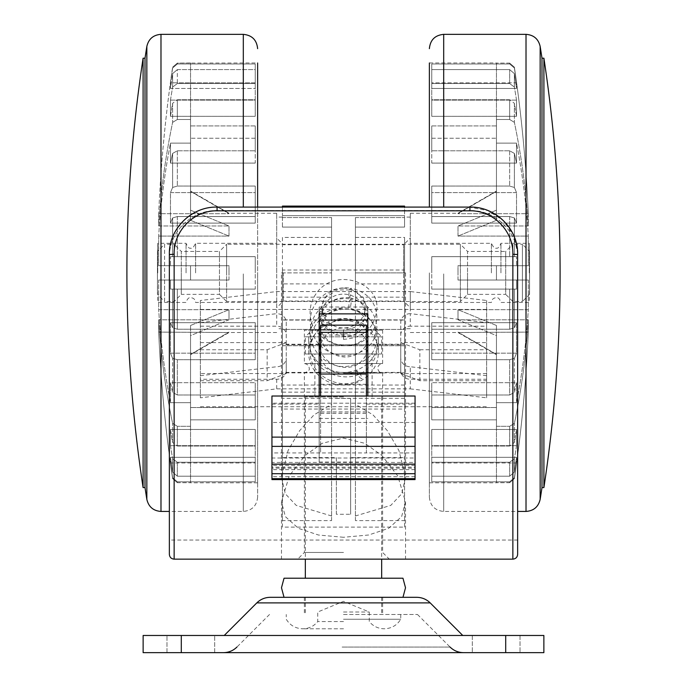 <?xml version="1.0" encoding="UTF-8"?>
<svg xmlns="http://www.w3.org/2000/svg" width="687" height="687" viewBox="0 0 687 687"><rect width="100%" height="100%" fill="white"/><g stroke="black" fill="none" stroke-linecap="round" stroke-linejoin="round"><path stroke-width="0.52" stroke-dasharray="3.44 2.58" d="M270.3 597.312L416.7 597.312M312.01 330.138L343.5 330.138L312.01 330.138L305.337 336.819L381.663 336.819L374.99 330.138L343.5 330.138L374.99 330.138M381.663 353.994L314.878 353.994L381.663 353.994L381.663 336.819L305.337 336.819L305.337 353.994L343.5 353.994L305.337 353.994M402.968 578.222L284.032 578.222M343.5 396.931L305.337 396.931L343.5 396.931M343.5 614.487L417.49 614.487L343.5 614.487M343.5 619.253L400.753 619.253L343.5 619.253M343.5 621.563L317.738 621.563L343.5 621.563M343.5 612.014L369.262 612.014L343.5 612.014M341.954 652.65L223.438 652.65L341.954 652.65M345.046 652.65L463.562 652.65L345.046 652.65M505.709 652.65L543.872 652.65L543.872 635.475L505.709 635.475L505.709 652.65L143.128 652.65L143.128 635.475L181.291 635.475L181.291 652.65M190.831 652.65L214.688 652.65L190.831 652.65M496.169 652.65L472.312 652.65L496.169 652.65M343.5 635.475L224.228 635.475L343.5 635.475M505.709 635.475L181.291 635.475M190.831 635.475L214.688 635.475L190.831 635.475M496.169 635.475L472.312 635.475L496.169 635.475M343.5 373.075L382.625 373.075L343.5 373.075M517.637 554.375L517.637 257.943C518.307 232.163 495.559 209.947 469.925 210.557C495.559 209.947 518.307 232.163 517.637 257.943L517.637 254.551C518.29 228.891 495.55 206.632 469.925 207.225L487.864 210.643L503.15 220.424L513.55 235.194L517.612 252.936M343.5 552.46L304.375 552.46L343.5 552.46M382.625 330.138L343.5 330.138L382.625 330.138L382.625 363.535L343.5 363.535L382.625 363.535C379.293 364.29 377.704 365.879 377.85 368.309C378.108 371.178 379.696 372.766 382.625 373.075L382.625 552.46L389.297 559.141L297.703 559.141L304.375 552.46L304.375 373.075C308.506 371.1 310.095 369.512 309.15 368.309C309.176 365.742 307.587 364.153 304.375 363.535L343.5 363.535L304.375 363.535L304.375 330.138L343.5 330.138L304.375 330.138M283.387 272.894L283.387 301.043L283.387 272.894M410.294 307.716L410.294 272.894L410.294 307.716L403.613 301.043L403.613 272.894L403.613 301.043L283.387 301.043L276.706 307.716L276.706 238.063L283.387 244.744L403.613 244.744L403.613 272.894L403.613 244.744L410.294 238.063L410.294 272.894L410.294 238.063M512.863 559.141L512.863 254.242C513.472 230.686 492.965 210.265 469.925 210.823L217.075 210.823C194.035 210.265 173.528 230.686 174.137 254.242L174.137 301.516L181.291 294.362L181.291 272.894L181.291 294.362L219.462 294.362L219.462 251.425L226.616 244.263L226.616 272.894L226.616 244.263L460.384 244.263L460.384 301.516L467.538 294.362L467.538 272.894L467.538 294.362L505.709 294.362L505.709 251.425L512.863 244.263L512.863 272.894L512.863 244.263L522.403 244.263L522.403 301.516L529.565 294.362L529.565 272.894L529.565 294.362M343.5 537.277L318.476 535.027L298.424 528.346L285.388 516.65L281.481 501.888L289.296 475.825L305.114 455.472L322.151 443.321L343.5 438.091L364.823 443.313L381.946 455.524L397.807 476.005L405.519 501.888L401.62 516.624L388.644 528.32L368.67 535.001L343.5 537.277M367.828 396.021L367.828 320.073L404.566 320.073L404.566 409.048L282.434 409.048L282.434 270.025L282.434 409.048M319.172 396.021L319.172 462.068L367.828 462.068M169.363 257.943L169.363 540.059L169.363 257.943C168.693 232.163 191.441 209.947 217.075 210.557C191.441 209.947 168.693 232.163 169.363 257.943M217.075 210.823L217.075 207.088L469.925 207.225L217.075 207.088C191.484 206.409 168.633 228.994 169.363 254.551C168.71 228.891 191.45 206.632 217.075 207.225L217.075 210.557L469.925 210.557L469.925 207.225L469.925 210.557L217.075 210.557L217.075 207.225C191.45 206.632 168.71 228.891 169.363 254.551L169.363 554.375M404.566 527.118L404.566 520.6L355.428 520.6L355.428 515.963L390.791 505.383L401.697 493.764L405.519 477.534L398.958 450.578L387.468 430.826L373.032 414.914L355.428 404.3L355.428 227.088L404.566 227.088L404.566 215.641L282.434 215.641L404.566 215.641L404.566 227.088L404.566 217.075L404.566 227.088L355.428 227.088L355.428 297.162L404.566 297.162L404.566 527.118L282.434 527.118L282.434 520.6L331.572 520.6L331.572 329.417L282.434 329.417L282.434 319.876L331.572 319.876L331.572 227.088L331.572 297.162L282.434 297.162L282.434 457.594L336.347 457.594L336.347 514.28L350.653 514.28L350.653 398.417L350.653 457.594L404.566 457.594M281.481 272.894L331.572 272.894L281.481 272.894L281.481 477.542L288.085 450.483L299.635 430.68L313.899 414.974L331.572 404.3L331.572 217.547L331.572 227.088L282.434 227.088L282.434 215.641L282.434 227.088L331.572 227.088L331.572 217.547L331.572 297.162M350.653 457.594L350.653 514.28M281.481 477.542L285.303 493.764L296.209 505.392L331.572 515.963M297.703 559.141L389.297 559.141M355.428 515.963L355.428 329.417L404.566 329.417L404.566 319.876L355.428 319.876L355.428 272.894L405.519 272.894L355.428 272.894L355.428 217.547L355.428 297.162M355.428 404.3L355.428 272.894L355.428 319.876L404.566 319.876L404.566 328.712L404.566 237.436L404.566 297.162M331.572 404.3L331.572 272.894L331.572 319.876L282.434 319.876L282.434 237.436L331.572 237.436M355.428 227.088L355.428 217.547L355.428 227.088L404.566 227.088L355.428 227.088M355.428 520.6L355.428 329.417L404.566 329.417L404.566 520.6M282.434 237.436L282.434 283.903L331.572 283.903M355.428 283.903L404.566 283.903M355.428 237.436L404.566 237.436M331.572 520.6L331.572 329.417L282.434 329.417L282.434 520.6M282.434 217.547L331.572 217.547L282.434 217.547M276.706 238.063L276.706 307.716M410.294 272.894L410.294 213.253L410.294 272.894M355.428 217.547L404.566 217.547L355.428 217.547M282.434 457.594L282.434 527.118M282.434 283.903L282.434 297.162M282.434 358.554L282.434 372.869L282.434 358.554M319.172 462.068L319.172 320.073L282.434 320.073M404.566 409.048L404.566 270.025L282.434 270.025M404.566 270.025L404.566 320.073M367.828 313.882L367.828 307.02L367.828 313.882M319.172 307.02L319.172 313.882L319.172 307.02L367.828 307.02M319.172 358.554L319.172 372.869L319.172 358.554M367.828 358.554L367.828 372.869L367.828 358.554M319.172 418.452L367.828 418.452M404.566 398.323L282.434 398.323M404.566 358.554L404.566 372.869L404.566 358.554M404.566 385.055L282.434 385.055M404.566 345.741L282.434 345.741M343.5 288.136A21.469 19.906 0 0 1 364.969 308.042A21.469 19.906 0 0 1 343.5 327.948A21.469 19.906 0 0 1 322.031 308.042A21.469 19.906 0 0 1 343.5 288.136M343.5 333.951A21.469 19.906 0 0 1 322.031 314.045A21.469 19.906 0 0 1 343.5 294.139A21.469 19.906 180 0 1 364.969 314.045A21.469 19.906 180 0 1 343.5 333.951M282.434 345.681L404.566 345.681M282.434 392.148L404.566 392.148M336.347 514.28L336.347 457.594M336.347 398.417L350.653 398.417M282.434 227.088L331.572 227.088L282.434 227.088M282.434 207.088L282.434 215.641L404.566 215.641L404.566 206.1L282.434 206.1L282.434 215.641L404.566 215.641L404.566 207.088M343.5 339L343.5 330.155L343.397 339.344C363.629 337.97 374.801 327.905 376.897 309.167C379.396 282.039 334.809 266.771 316.321 293.392C312.233 299.077 310.163 305.372 310.103 312.284C309.442 342.573 351.28 355.935 368.112 336.639C373.848 330.997 376.777 324.307 376.897 316.57C375.669 301.25 366.952 291.795 350.756 288.205L351.109 288.609C349.443 289.004 348.721 291.872 348.936 297.231L349.288 297.634C360.718 300.305 366.738 306.617 367.356 316.57C367.244 322.933 364.247 328.154 358.374 332.242C346.643 342.135 319.558 332.997 319.644 312.293L324.685 298.149L337.162 289.871L352.182 289.957L363.26 297.488L367.356 309.167C366.111 321.774 358.193 328.652 343.603 329.812L343.5 330.155M356.725 371.126C358.185 376.072 359.945 378.52 362.006 378.494C360.546 373.556 358.786 371.1 356.725 371.126L356.939 370.705C344.307 379.971 319.386 370.276 319.644 351.091C319.695 345.81 321.456 341.053 324.925 336.81C340.134 318.596 369.864 331.632 367.356 347.751C367.305 352.68 365.45 357.034 361.783 360.821C348.781 375.566 318.167 363.749 319.644 343.251C319.721 337.128 321.877 331.744 326.119 327.081C343.466 309.408 369.537 323.689 367.356 337.927C368.146 344.505 361.474 356.373 345.321 357.068C330.361 356.106 321.799 347.931 319.644 332.551C319.721 326.419 321.885 321.018 326.119 316.363C332.62 309.871 340.34 307.201 349.288 308.351C364.299 311.597 367.94 322.555 367.356 327.192C369.271 353.127 318.253 351.984 319.644 321.834C322.186 304.959 332.07 296.896 349.288 297.634M319.146 320.812C320.803 321.207 323.122 323.225 326.102 326.866C324.444 326.471 322.126 324.453 319.146 320.812L319.129 320.589C313.238 327.064 310.223 334.621 310.103 343.242C307.956 371.796 350.482 389.108 369.52 366.514C374.355 361.079 376.811 354.827 376.897 347.759C379.327 321.198 335.436 305.93 316.647 331.898C312.353 337.635 310.172 344.032 310.103 351.091C308.952 375.737 341.147 392.475 361.791 378.915L362.006 378.494M200.372 300.485L200.372 397.799L276.706 388.868L410.294 388.868L410.294 366.746A9.541 8.845 180 0 1 400.753 357.901L400.753 322.512A9.541 8.845 180 0 1 410.294 313.667L410.294 291.554L276.706 291.554L200.372 300.485L200.372 397.799M200.372 326.179L276.706 326.179A9.541 8.845 0 0 1 286.247 335.024L286.247 370.413A9.541 8.845 0 0 1 276.706 379.258L200.372 379.258M200.372 322.607L276.706 313.667L276.706 326.179M276.706 291.554L276.706 313.667A9.541 8.845 180 0 1 286.247 322.512L286.247 335.024M200.372 375.686L276.706 366.746A9.541 8.845 180 0 0 286.247 357.901L286.247 370.413M276.706 379.258L276.706 388.868M286.247 322.512L286.247 357.901M308.669 340.211A34.831 32.289 0 0 1 343.5 307.913A34.831 32.289 0 0 1 378.331 340.211A34.831 32.289 0 0 1 343.5 372.5A34.831 32.289 0 0 1 308.669 340.211L308.669 352.723A34.831 32.289 0 0 1 343.5 320.425A34.831 32.289 0 0 1 378.331 352.723A34.831 32.289 0 0 1 343.5 385.012A34.831 32.289 0 0 1 308.669 352.723M378.331 340.211L378.331 352.723M410.294 388.868L486.628 397.799L486.628 375.686L486.628 379.258L410.294 379.258A9.541 8.845 0 0 1 400.753 370.413L400.753 322.512M400.753 370.413L400.753 357.901M486.628 375.686L410.294 366.746L410.294 379.258M486.628 322.607L486.628 326.179L410.294 326.179L410.294 313.667L486.628 322.607L486.628 300.485L410.294 291.554M400.753 335.024A9.541 8.845 0 0 1 410.294 326.179M486.628 326.179L486.628 379.258M486.628 300.485L486.628 397.799M200.372 406.738L486.628 406.738M486.628 373.565L400.753 373.565L400.753 342.598L486.628 342.598M200.372 309.425L486.628 309.425M200.372 342.598L286.247 342.598L286.247 373.565L200.372 373.565M400.753 373.565L419.834 380.71L486.628 380.71M400.753 342.598L419.834 349.743L419.834 380.71M200.372 349.743L267.166 349.743L286.247 342.598M419.834 349.743L486.628 349.743M267.166 349.743L267.166 380.71L286.247 373.565M200.372 380.71L267.166 380.71M271.94 469.238L271.94 478.693L271.94 468.173L415.06 468.173L415.06 473.695L415.06 465.391L415.06 469.161L415.06 467.169L271.94 467.169L271.94 476.675L271.94 462.411L415.06 462.411L415.06 469.659L415.06 396.021M271.94 465.391L271.94 473.695L271.94 465.391L415.06 465.391M415.06 469.238L415.06 479.595M271.94 479.595L271.94 468.225M415.06 468.225L415.06 462.411M366.403 396.021L366.403 452.948L415.06 452.948M271.94 462.411L271.94 452.948L320.597 452.948L320.597 396.021M271.94 452.948L271.94 396.021M271.94 457.997L271.94 464.146L271.94 457.997L415.06 457.997L415.06 464.146L415.06 457.997M320.597 413.308L366.403 413.308L366.403 452.948L320.597 452.948L320.597 325.157L366.403 325.157L366.403 335.033L320.597 335.033M320.597 358.554L320.597 372.388L320.597 358.554M366.403 358.554L366.403 372.388L366.403 358.554M366.403 413.308L366.403 335.033M271.94 404.102L320.597 404.102M366.403 404.102L415.06 404.102M174.137 559.141L174.137 272.894L174.137 301.516L164.597 301.516L164.597 272.894L164.597 301.516L157.435 294.362L157.435 251.425L164.597 244.263L164.597 272.894L164.597 244.263L174.137 244.263L174.137 272.894L174.137 244.263L181.291 251.425L181.291 272.894L181.291 251.425L219.462 251.425L219.462 294.362L226.616 301.516L226.616 272.894L226.616 301.516L460.384 301.516L460.384 244.263L467.538 251.425L467.538 272.894L467.538 251.425L505.709 251.425L505.709 294.362L512.863 301.516L522.403 301.516L522.403 244.263L529.565 251.425L529.565 272.894L529.565 251.425M157.435 251.425L157.435 294.362M500.935 272.894L500.935 243.31L500.935 272.894M541.991 58.206L541.991 487.581M543.906 58.206L543.906 487.581M429.375 273.855L429.375 497.122L429.375 273.855M429.375 207.088L429.375 62.972L496.452 62.972M429.375 272.894L429.375 482.806L429.375 272.894M496.452 426.301L496.452 419.843L431.762 419.843L431.762 394.991L431.762 419.843L496.452 419.843L496.452 426.301L509.66 426.301L496.452 426.301L496.452 335.6L457.997 319.816L457.997 309.7L457.997 319.816L528.294 319.816L457.997 319.816L496.452 335.6L496.452 325.475L496.452 419.843L496.452 402.676L516.521 402.676A1402.605 991.796 180 0 0 528.294 309.7L457.997 309.7L528.294 309.7L528.294 280.047L457.997 280.047L457.997 272.894L457.997 280.047L528.294 280.047L528.294 309.7A1402.605 991.796 0 0 1 516.521 402.676L516.521 382.685L516.521 402.676L496.452 402.676L496.452 325.475L496.452 426.301M509.66 394.991L431.762 394.991L509.66 394.991L514.374 392.371L509.66 394.991L509.66 359.713L431.762 359.713L431.762 329.228L431.762 359.713L509.66 359.713L514.374 358.322L509.66 359.713L509.66 394.991M509.66 329.228L431.762 329.228L509.66 329.228L514.374 327.836L509.66 329.228L509.66 289.115L431.762 289.115L431.762 256.672L431.762 272.894L431.762 256.672L516.521 256.672L431.762 256.672L516.521 256.672L516.521 265.732L528.294 265.732L457.997 265.732L457.997 272.894L457.997 265.732L496.452 265.732L496.452 280.047L457.997 280.047L496.452 280.047L496.452 265.732L496.452 280.047L496.452 265.732L457.997 265.732L528.294 265.732L528.294 236.088L457.997 236.088L457.997 225.971L457.997 236.088L528.294 236.088L528.294 265.732L496.452 265.732L516.521 265.732L516.521 256.672L514.374 256.672L514.374 217.951L509.66 216.551L431.762 216.551L431.762 186.065L431.762 216.551L509.66 216.551L514.374 217.951L514.374 256.672L431.762 256.672L431.762 289.115L516.521 289.115L431.762 289.115L516.521 289.115L514.374 289.115L514.374 327.836L514.374 289.115L509.66 289.115L509.66 329.228M509.66 446.035L431.762 446.035L431.762 462.248L431.762 446.035L509.66 446.035L514.374 442.497L509.66 446.035L509.66 426.301L514.374 423.415A1402.605 991.796 0 0 0 528.294 319.816L528.294 332.096L457.997 332.525L528.294 332.096L528.294 319.816A1402.605 991.796 180 0 1 514.374 423.415L509.66 426.301L509.66 446.035M509.66 462.248L431.762 462.248L509.66 462.248L514.374 458.718L509.66 462.248L509.66 476.185L431.762 476.185L431.762 481.819L431.762 476.185L509.66 476.185L514.374 472.167L509.66 476.185L509.66 462.248M509.66 481.819L431.762 481.819L509.66 481.819L514.374 477.8L509.66 481.819L509.66 482.686L496.452 482.686L509.66 482.686L514.374 478.616A1402.605 1402.605 0 0 0 528.294 332.096A1402.605 1402.605 0 0 1 514.374 478.616L509.66 482.686L509.66 481.819M528.294 225.971L457.997 225.971L528.294 225.971L528.294 213.691L457.997 213.691L457.997 213.253L457.997 213.691L528.294 213.691L528.294 225.971A1402.605 991.796 0 0 0 514.374 122.363A1402.605 991.796 180 0 1 528.294 225.971M496.452 210.188L457.997 225.971L496.452 210.188L496.452 119.486L496.452 125.936L431.762 125.936L431.762 150.788L431.762 125.936L496.452 125.936L496.452 119.486L509.66 119.486L496.452 119.486L496.452 210.188M496.452 220.304L457.997 236.088L496.452 220.304L496.452 138.242L496.452 143.111L516.521 143.111A1402.605 991.796 180 0 1 528.294 236.088A1402.605 991.796 0 0 0 516.521 143.111L516.521 163.094A1402.528 901.533 -0 0 0 514.374 153.416L509.66 150.788L431.762 150.788L509.66 150.788L514.374 153.416L514.374 187.465L509.66 186.065L431.762 186.065L509.66 186.065L514.374 187.465L514.374 153.416A1402.528 901.533 180 0 1 516.521 163.094L516.521 143.111L496.452 143.111L496.452 220.304M431.762 163.094L516.521 163.094L431.762 163.094L431.762 138.242L431.762 163.094M431.762 138.242L496.452 138.242L496.452 125.936L496.452 138.242L431.762 138.242L431.762 125.936L431.762 138.242M509.66 99.752L431.762 99.752L431.762 83.531L431.762 99.752L509.66 99.752L514.374 103.29L509.66 99.752L509.66 119.486L514.374 122.363L509.66 119.486L509.66 99.752M509.66 83.531L431.762 83.531L509.66 83.531L514.374 87.069L509.66 83.531L509.66 69.602L431.762 69.602L431.762 63.968L431.762 69.602L509.66 69.602L514.374 73.621L509.66 69.602L509.66 83.531M509.66 63.968L431.762 63.968L509.66 63.968L514.374 67.987L509.66 63.968L509.66 63.101L496.452 63.101L509.66 63.101L514.374 67.171A1402.605 1402.605 0 0 1 528.294 213.691A1402.605 1402.605 0 0 0 514.374 67.171L509.66 63.101L509.66 63.968M516.521 382.685A1402.528 901.533 0 0 1 514.374 392.371L514.374 358.322L514.374 392.371A1402.528 901.533 180 0 0 516.521 382.685L431.762 382.685L431.762 407.537L496.452 407.537L431.762 407.537L431.762 419.843L431.762 382.685L431.762 394.991L431.762 382.685L516.521 382.685M516.521 353.17A1402.528 479.698 -0 0 1 514.374 358.322A1402.528 479.698 180 0 0 516.521 353.17L516.521 322.684L516.521 353.17L431.762 353.17L431.762 359.713L431.762 353.17L516.521 353.17M516.521 322.684A1402.528 479.698 -0 0 1 514.374 327.836A1402.528 479.698 180 0 0 516.521 322.684L431.762 322.684L431.762 353.17L431.762 322.684L516.521 322.684M516.521 280.047L516.521 289.115L516.521 280.047L528.294 280.047L496.452 280.047L516.521 280.047M516.521 462.961A1402.528 1381.222 -0 0 1 514.374 477.8L514.374 478.616L514.374 477.8A1402.528 1381.222 180 0 0 516.521 462.961L516.521 457.327L516.521 462.961L431.762 462.961L431.762 481.819L431.762 457.327L431.762 476.185L431.762 457.327L516.521 457.327A1402.528 1381.222 -0 0 1 514.374 472.167L514.374 458.718L514.374 472.167A1402.528 1381.222 180 0 0 516.521 457.327L431.762 457.327L431.762 462.961L516.521 462.961M516.521 445.674A1402.528 1214.625 0 0 1 514.374 458.718A1402.528 1214.625 180 0 0 516.521 445.674L516.521 429.452L516.521 445.674L431.762 445.674L431.762 462.248L431.762 445.674L516.521 445.674M516.521 429.452A1402.528 1214.625 0 0 1 514.374 442.497L514.374 423.415L514.374 442.497A1402.528 1214.625 180 0 0 516.521 429.452L431.762 429.452L431.762 446.035L431.762 429.452L516.521 429.452M516.521 192.618A1402.528 479.698 180 0 0 514.374 187.465A1402.528 479.698 0 0 1 516.521 192.618L516.521 223.103L516.521 192.618L431.762 192.618L431.762 186.065L431.762 192.618L516.521 192.618M516.521 223.103A1402.528 479.698 180 0 0 514.374 217.951A1402.528 479.698 0 0 1 516.521 223.103L431.762 223.103L431.762 192.618L431.762 223.103L516.521 223.103M516.521 82.818A1402.528 1381.222 180 0 0 514.374 67.987L514.374 67.171L514.374 67.987A1402.528 1381.222 0 0 1 516.521 82.818L516.521 88.451L516.521 82.818L431.762 82.818L431.762 63.968L431.762 88.451L431.762 69.602L431.762 88.451L516.521 88.451A1402.528 1381.222 180 0 0 514.374 73.621L514.374 87.069L514.374 73.621A1402.528 1381.222 0 0 1 516.521 88.451L431.762 88.451L431.762 82.818L516.521 82.818M516.521 100.113A1402.528 1214.625 180 0 0 514.374 87.069A1402.528 1214.625 -0 0 1 516.521 100.113L516.521 116.335L516.521 100.113L431.762 100.113L431.762 83.531L431.762 100.113L516.521 100.113M516.521 116.335A1402.528 1214.625 180 0 0 514.374 103.29L514.374 122.363L514.374 103.29A1402.528 1214.625 -0 0 1 516.521 116.335L431.762 116.335L431.762 99.752L431.762 116.335L516.521 116.335M529.248 272.894L529.248 243.31L529.248 272.894M496.452 325.475L457.997 309.7L496.452 325.475M496.452 354.415L457.997 332.096L496.452 354.415L496.452 482.686L496.452 354.415M496.452 191.372L457.997 213.691L496.452 191.372L496.452 63.101L496.452 191.372M491.394 272.894L491.394 243.31L491.394 272.894M186.065 272.894L186.065 243.31L186.065 272.894M190.548 62.972L177.34 63.101L177.34 63.968L255.238 63.968L255.238 88.451L170.479 88.451A1402.528 1381.222 180 0 1 172.626 73.621L177.34 69.602L255.238 69.602L255.238 63.968L255.238 88.451L255.238 82.818L170.479 82.818L170.479 88.451L170.479 82.818A1402.528 1381.222 180 0 1 172.626 67.987L177.34 63.968L177.34 63.101L172.626 67.171L177.34 63.101L257.625 62.972L257.625 497.122L257.625 207.088M145.009 487.581L145.009 58.206M257.625 272.894L257.625 482.806L257.625 272.894M190.548 426.301L190.548 419.843L255.238 419.843L255.238 394.991L255.238 419.843L190.548 419.843L190.548 426.301L177.34 426.301L190.548 426.301L190.548 335.6L229.003 319.816L229.003 309.7L229.003 319.816L158.706 319.816L229.003 319.816L190.548 335.6L190.548 325.475L190.548 419.843L190.548 402.676L170.479 402.676A1402.605 991.796 180 0 1 158.706 309.7L229.003 309.7L158.706 309.7L158.706 280.047L229.003 280.047L229.003 272.894L229.003 280.047L158.706 280.047L158.706 309.7A1402.605 991.796 0 0 0 170.479 402.676L170.479 382.685L170.479 402.676L190.548 402.676L190.548 325.475L190.548 426.301M177.34 394.991L255.238 394.991L177.34 394.991L172.626 392.371L177.34 394.991L177.34 359.713L255.238 359.713L255.238 329.228L255.238 359.713L177.34 359.713L172.626 358.322L177.34 359.713L177.34 394.991M177.34 329.228L255.238 329.228L177.34 329.228L172.626 327.836L177.34 329.228L177.34 289.115L255.238 289.115L255.238 256.672L255.238 272.894L255.238 256.672L170.479 256.672L255.238 256.672L170.479 256.672L170.479 265.732L158.706 265.732L229.003 265.732L229.003 272.894L229.003 265.732L190.548 265.732L190.548 280.047L229.003 280.047L190.548 280.047L190.548 265.732L190.548 280.047L190.548 265.732L229.003 265.732L158.706 265.732L158.706 236.088L229.003 236.088L229.003 225.971L229.003 236.088L158.706 236.088L158.706 265.732L190.548 265.732L170.479 265.732L170.479 256.672L172.626 256.672L172.626 217.951L177.34 216.551L255.238 216.551L255.238 186.065L255.238 216.551L177.34 216.551L172.626 217.951L172.626 256.672L255.238 256.672L255.238 289.115L170.479 289.115L255.238 289.115L170.479 289.115L172.626 289.115L172.626 327.836L172.626 289.115L177.34 289.115L177.34 329.228M177.34 446.035L255.238 446.035L255.238 462.248L255.238 446.035L177.34 446.035L172.626 442.497L177.34 446.035L177.34 426.301L172.626 423.415A1402.605 991.796 0 0 1 158.706 319.816L158.706 332.096L229.003 332.525L158.706 332.096L158.706 319.816A1402.605 991.796 180 0 0 172.626 423.415L177.34 426.301L177.34 446.035M177.34 462.248L255.238 462.248L177.34 462.248L172.626 458.718L177.34 462.248L177.34 476.185L255.238 476.185L255.238 481.819L255.238 476.185L177.34 476.185L172.626 472.167L177.34 476.185L177.34 462.248M177.34 481.819L255.238 481.819L177.34 481.819L172.626 477.8L177.34 481.819L177.34 482.686L190.548 482.686L177.34 482.686L172.626 478.616A1402.605 1402.605 0 0 1 158.706 332.096A1402.605 1402.605 0 0 0 172.626 478.616L177.34 482.686L177.34 481.819M276.706 272.894L276.706 213.253L276.706 272.894M158.706 225.971L229.003 225.971L158.706 225.971L158.706 213.691L229.003 213.691L229.003 213.253L229.003 213.691L158.706 213.691L158.706 225.971A1402.605 991.796 0 0 1 172.626 122.363A1402.605 991.796 180 0 0 158.706 225.971M190.548 210.188L229.003 225.971L190.548 210.188L190.548 119.486L190.548 125.936L255.238 125.936L255.238 150.788L255.238 125.936L190.548 125.936L190.548 119.486L177.34 119.486L190.548 119.486L190.548 210.188M190.548 220.304L229.003 236.088L190.548 220.304L190.548 138.242L190.548 143.111L170.479 143.111A1402.605 991.796 180 0 0 158.706 236.088A1402.605 991.796 0 0 1 170.479 143.111L170.479 163.094A1402.528 901.533 0 0 1 172.626 153.416L177.34 150.788L255.238 150.788L177.34 150.788L172.626 153.416L172.626 187.465L177.34 186.065L255.238 186.065L177.34 186.065L172.626 187.465L172.626 153.416A1402.528 901.533 180 0 0 170.479 163.094L170.479 143.111L190.548 143.111L190.548 220.304M255.238 163.094L170.479 163.094L255.238 163.094L255.238 138.242L255.238 163.094M255.238 138.242L190.548 138.242L190.548 125.936L190.548 138.242L255.238 138.242L255.238 125.936L255.238 138.242M177.34 99.752L255.238 99.752L255.238 83.531L255.238 99.752L177.34 99.752L172.626 103.29L177.34 99.752L177.34 119.486L172.626 122.363L177.34 119.486L177.34 99.752M177.34 83.531L255.238 83.531L177.34 83.531L172.626 87.069L177.34 83.531L177.34 69.602L255.238 69.602L255.238 88.451L170.479 88.451A1402.528 1381.222 -0 0 1 172.626 73.621L172.626 87.069L172.626 73.621L177.34 69.602L177.34 83.531M177.34 63.968L255.238 63.968L255.238 82.818L170.479 82.818A1402.528 1381.222 -0 0 1 172.626 67.987L172.626 67.171A1402.605 1402.605 0 0 0 158.706 213.691A1402.605 1402.605 0 0 1 172.626 67.171L172.626 67.987L177.34 63.968M170.479 382.685A1402.528 901.533 -0 0 0 172.626 392.371L172.626 358.322L172.626 392.371A1402.528 901.533 180 0 1 170.479 382.685L255.238 382.685L255.238 407.537L190.548 407.537L255.238 407.537L255.238 419.843L255.238 382.685L255.238 394.991L255.238 382.685L170.479 382.685M170.479 353.17A1402.528 479.698 0 0 0 172.626 358.322A1402.528 479.698 180 0 1 170.479 353.17L170.479 322.684L170.479 353.17L255.238 353.17L255.238 359.713L255.238 353.17L170.479 353.17M170.479 322.684A1402.528 479.698 0 0 0 172.626 327.836A1402.528 479.698 180 0 1 170.479 322.684L255.238 322.684L255.238 353.17L255.238 322.684L170.479 322.684M170.479 280.047L170.479 289.115L170.479 280.047L158.706 280.047L190.548 280.047L170.479 280.047M170.479 462.961A1402.528 1381.222 0 0 0 172.626 477.8L172.626 478.616L172.626 477.8A1402.528 1381.222 180 0 1 170.479 462.961L170.479 457.327L170.479 462.961L255.238 462.961L255.238 481.819L255.238 457.327L255.238 476.185L255.238 457.327L170.479 457.327A1402.528 1381.222 0 0 0 172.626 472.167L172.626 458.718L172.626 472.167A1402.528 1381.222 180 0 1 170.479 457.327L255.238 457.327L255.238 462.961L170.479 462.961M170.479 445.674A1402.528 1214.625 -0 0 0 172.626 458.718A1402.528 1214.625 180 0 1 170.479 445.674L170.479 429.452L170.479 445.674L255.238 445.674L255.238 462.248L255.238 445.674L170.479 445.674M170.479 429.452A1402.528 1214.625 -0 0 0 172.626 442.497L172.626 423.415L172.626 442.497A1402.528 1214.625 180 0 1 170.479 429.452L255.238 429.452L255.238 446.035L255.238 429.452L170.479 429.452M170.479 192.618A1402.528 479.698 180 0 1 172.626 187.465A1402.528 479.698 -0 0 0 170.479 192.618L170.479 223.103L170.479 192.618L255.238 192.618L255.238 186.065L255.238 192.618L170.479 192.618M170.479 223.103A1402.528 479.698 180 0 1 172.626 217.951A1402.528 479.698 -0 0 0 170.479 223.103L255.238 223.103L255.238 192.618L255.238 223.103L170.479 223.103M170.479 100.113A1402.528 1214.625 180 0 1 172.626 87.069A1402.528 1214.625 0 0 0 170.479 100.113L170.479 116.335L170.479 100.113L255.238 100.113L255.238 83.531L255.238 100.113L170.479 100.113M170.479 116.335A1402.528 1214.625 180 0 1 172.626 103.29L172.626 122.363L172.626 103.29A1402.528 1214.625 0 0 0 170.479 116.335L255.238 116.335L255.238 99.752L255.238 116.335L170.479 116.335M157.752 272.894L157.752 243.31L157.752 272.894M190.548 325.475L229.003 309.7L190.548 325.475M190.548 354.415L229.003 332.096L190.548 354.415L190.548 482.686L190.548 354.415M190.548 191.372L229.003 213.691L190.548 191.372L190.548 63.101L190.548 191.372M195.606 272.894L195.606 243.31L195.606 272.894M143.094 58.206L143.094 487.581M286.247 358.554L286.247 372.388L286.247 358.554M400.753 358.554L400.753 372.388L400.753 358.554M256.809 602.894L430.191 602.894M342.126 647.06L450.071 647.06L342.126 647.06M169.363 254.551L174.137 254.242M217.075 207.088L469.925 207.088C495.516 206.409 518.367 228.994 517.637 254.551L512.863 254.242M469.925 207.088L469.925 210.823M348.936 297.231C350.602 296.836 351.323 293.967 351.109 288.609M351.109 299.334C349.443 299.73 348.721 302.598 348.936 307.948C350.602 307.561 351.323 304.685 351.109 299.334L350.756 298.931C366.66 302.203 375.377 311.623 376.897 327.192C375.136 345.226 363.921 354.767 343.251 355.823C323.182 353.041 312.13 341.714 310.103 321.834C310.223 313.178 313.238 305.612 319.154 299.12C327.965 290.275 338.493 286.634 350.756 288.205M326.102 316.14C324.444 315.745 322.126 313.727 319.146 310.086C320.803 310.481 323.122 312.499 326.102 316.14L326.119 316.363M319.146 310.086L319.129 309.871C327.948 301 338.485 297.359 350.756 298.931M366.403 384.299L320.597 384.299M366.403 411.908L320.597 411.908M415.06 403.209L271.94 403.209M443.69 273.915L443.69 511.437L443.69 273.915M443.69 207.088L443.69 34.35M526.019 511.437L526.019 34.35M540.154 499.389L540.154 46.398M509.66 150.788L509.66 186.065L509.66 150.788M509.66 216.551L509.66 256.672L509.66 216.551M243.31 273.915L243.31 511.437L243.31 273.915M243.31 34.35L243.31 207.088M160.981 34.35L160.981 511.437M146.846 46.398L146.846 499.389M177.34 150.788L177.34 186.065L177.34 150.788M177.34 216.551L177.34 256.672L177.34 216.551M305.337 396.931L305.337 559.141M372.122 396.931L372.122 353.994M314.878 396.931L314.878 353.994M381.663 396.931L381.663 559.141M381.663 597.312L381.663 614.487M305.337 597.312L305.337 614.487M400.753 614.487L400.753 619.253C396.94 625.376 391.435 628.553 384.222 628.794C378.133 628.665 373.144 626.252 369.262 621.563L369.262 612.014L343.5 601.348L317.738 612.014L317.738 621.563C313.856 626.252 308.867 628.665 302.778 628.794C295.573 628.553 290.06 625.376 286.247 619.253L286.247 614.487M343.5 628.794L302.778 628.794L343.5 628.794M417.49 614.487L450.071 647.06M269.51 614.487L236.929 647.06M382.625 597.312L382.625 614.487M304.375 597.312L304.375 614.487M166.975 652.65L166.975 635.475L166.975 652.65M214.688 652.65L214.688 635.475L214.688 652.65M520.025 635.475L520.025 652.65L520.025 635.475M472.312 635.475L472.312 652.65L472.312 635.475M517.637 540.059L169.363 540.059M405.519 501.888L405.519 559.141M405.519 272.894L405.519 477.534M281.481 501.888L281.481 559.141M282.434 217.075L276.706 217.075M410.294 217.075L404.566 217.075M322.031 308.042L322.031 314.045M364.969 308.042L364.969 314.045M319.172 372.869L282.434 372.869M404.566 372.869L367.828 372.869M319.172 344.239L282.434 344.239M404.566 344.239L367.828 344.239M410.294 328.712L404.566 328.712M282.434 328.712L276.706 328.712M319.129 320.589C332.654 305.483 358.167 306.041 369.546 319.464C374.363 324.814 376.811 330.971 376.897 337.935C375.944 354.569 365.424 364.127 345.312 366.6C329.511 367.536 310.215 353.41 310.103 332.551C310.223 323.912 313.238 316.346 319.129 309.871M415.06 476.675L271.94 476.675M415.06 469.659L271.94 469.659M366.403 344.719L320.597 344.719L366.403 344.719M366.403 372.388L320.597 372.388L366.403 372.388M415.06 422.479L271.94 422.479M410.294 302.469L491.394 302.469C491.677 299.575 493.266 297.986 496.169 297.703C498.144 297.213 499.732 298.802 500.935 302.469L529.248 302.469A1402.622 1402.622 0 0 0 529.565 272.894A1402.622 1402.622 0 0 0 529.248 243.31L500.935 243.31C499.251 247.277 497.663 248.866 496.169 248.084C495.069 249.072 493.472 247.483 491.394 243.31L410.294 243.31M429.375 497.122C430.225 505.812 434.991 510.587 443.69 511.437L517.637 511.437M429.375 482.806L496.452 482.806M410.294 332.525L457.997 332.525L496.452 354.724M410.294 213.253L457.997 213.253L496.452 191.055M276.706 302.469L195.606 302.469C195.323 299.575 193.734 297.986 190.831 297.703C188.856 297.213 187.268 298.802 186.065 302.469L157.752 302.469A1402.622 1402.622 0 0 1 157.435 272.894A1402.622 1402.622 0 0 1 157.752 243.31L186.065 243.31C187.809 247.311 189.397 248.9 190.831 248.084C191.836 249.123 193.425 247.535 195.606 243.31L276.706 243.31M257.625 497.122C256.775 505.812 252.009 510.587 243.31 511.437L169.363 511.437M257.625 482.806L190.548 482.806M276.706 332.525L229.003 332.525L190.548 354.724M276.706 213.253L229.003 213.253L190.548 191.055M400.753 372.388L367.828 372.388M319.172 372.388L286.247 372.388M400.753 344.719L367.828 344.719M319.172 344.719L286.247 344.719"/><path stroke-width="1.03" d="M402.968 597.312L405.519 587.763L402.968 578.222L284.032 578.222L281.481 587.763L284.032 597.312M256.809 602.894L430.191 602.894C426.438 599.244 421.938 597.389 416.7 597.312L270.3 597.312C265.062 597.389 260.562 599.244 256.809 602.894L224.228 635.475M543.872 652.65L143.128 652.65L143.128 635.475L543.872 635.475L543.872 652.65M517.612 252.936L517.637 554.375C517.354 557.269 515.765 558.857 512.863 559.141L174.137 559.141L174.137 254.242C173.528 230.686 194.035 210.265 217.075 210.823L469.925 210.823C492.965 210.265 513.472 230.686 512.863 254.242L512.863 559.141M367.828 313.882L367.828 320.073L319.172 320.073L319.172 313.882L367.828 313.882L367.828 396.021M319.172 313.882L319.172 396.021M174.137 559.141C171.235 558.857 169.646 557.269 169.363 554.375L169.363 254.551L174.137 254.242M282.434 207.088L282.434 206.1L404.566 206.1L404.566 207.088M271.94 437.121L415.06 437.121L415.06 396.021L271.94 396.021L271.94 479.595L415.06 479.595L415.06 478.693L271.94 478.693M271.94 446.387L415.06 446.387L415.06 478.693M320.597 332.388L320.597 325.157L366.403 325.157L366.403 332.388L320.597 332.388L320.597 396.021M366.403 332.388L366.403 396.021M415.06 437.121L415.06 446.387M540.154 499.389A1431.253 1431.253 0 0 0 541.991 487.581L543.906 487.581A1431.253 1431.253 0 0 0 543.906 58.206L541.991 58.206A1431.253 1431.253 0 0 0 540.154 46.398L540.154 499.389C538.385 506.851 533.67 510.87 526.019 511.437L526.019 34.35C533.67 34.917 538.385 38.936 540.154 46.398M541.991 487.581L541.991 58.206M429.375 62.972L429.375 207.088M543.906 58.206L543.906 487.581M145.009 487.581A1431.253 1431.253 0 0 0 146.846 499.389L146.846 46.398A1431.253 1431.253 0 0 0 145.009 58.206L145.009 487.581L143.094 487.581L143.094 58.206A1431.253 1431.253 0 0 0 143.094 487.581M145.009 58.206L143.094 58.206M257.625 207.088L257.625 62.972M505.709 635.475L505.709 652.65M181.291 635.475L181.291 652.65M469.925 210.823L469.925 207.088C495.516 206.409 518.367 228.994 517.637 254.551L512.863 254.242M169.363 254.551C168.633 228.994 191.484 206.409 217.075 207.088L217.075 210.823M320.597 374.02L366.403 374.02M526.019 34.35L443.69 34.35L443.69 207.088M169.363 511.437L160.981 511.437L160.981 34.35C153.33 34.917 148.615 38.936 146.846 46.398M243.31 207.088L243.31 34.35L160.981 34.35M305.337 559.141L305.337 578.222M381.663 559.141L381.663 578.222M450.071 647.06C453.824 650.709 458.323 652.573 463.562 652.65M236.929 647.06C233.176 650.709 228.677 652.573 223.438 652.65M430.191 602.894L462.772 635.475M469.925 207.088L217.075 207.088M415.06 464.146L271.94 464.146M415.06 473.695L271.94 473.695M517.637 511.437L526.019 511.437M443.69 34.35C434.991 35.2 430.225 39.966 429.375 48.665M146.846 499.389C148.615 506.851 153.33 510.87 160.981 511.437M243.31 34.35C252.009 35.2 256.775 39.966 257.625 48.665M367.828 372.388L366.403 372.388M320.597 372.388L319.172 372.388M367.828 344.719L366.403 344.719M320.597 344.719L319.172 344.719"/></g></svg>
